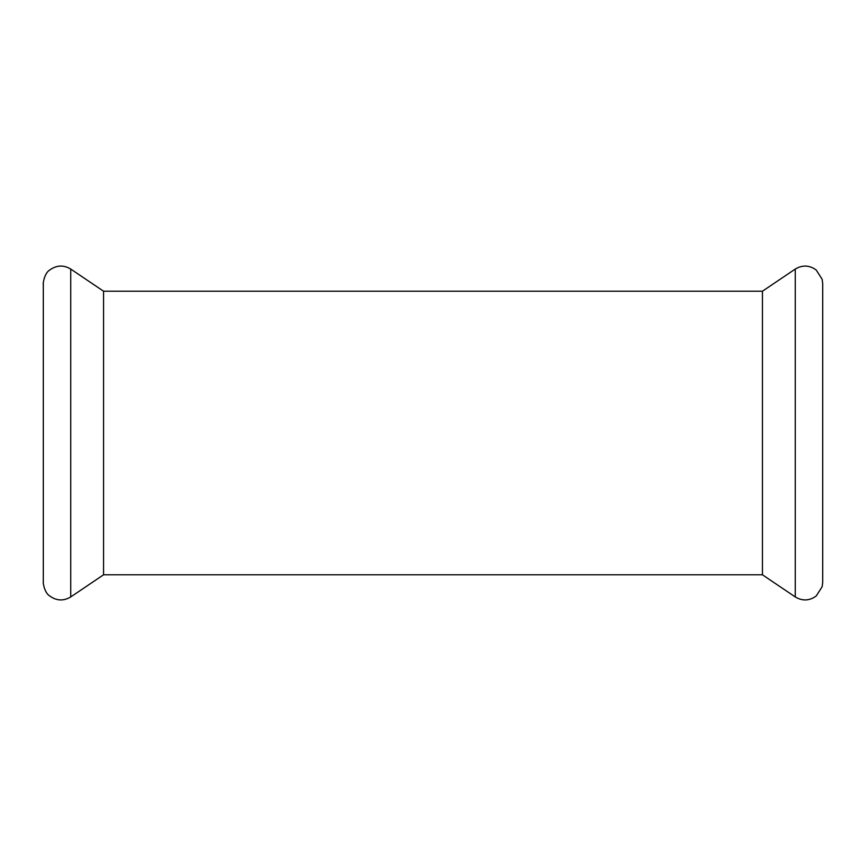 <?xml version="1.0" encoding="UTF-8"?>
<svg xmlns="http://www.w3.org/2000/svg" width="866" height="866" viewBox="0 0 866 866"><rect width="100%" height="100%" fill="white"/><g stroke="black" fill="none" stroke-linecap="round" stroke-linejoin="round"><path stroke-width="1.3" d="M822.7 433L822.7 582.342L822.159 586.683L816.216 595.992C809.439 600.896 802.446 601.21 795.259 596.934L795.259 269.066C802.446 264.79 809.439 265.104 816.216 270.008L822.159 279.317L822.7 283.658L822.7 433M103.552 291.203L70.741 269.066L70.741 596.934L103.552 574.797L103.552 291.203L762.448 291.203L762.448 574.797L795.259 596.934M70.741 269.066C63.629 264.823 56.691 265.093 49.936 269.889C43.473 273.483 42.791 286.895 43.3 283.658L43.3 582.342C42.791 579.105 43.473 592.517 49.936 596.111C56.691 600.907 63.629 601.177 70.741 596.934M762.448 291.203L795.259 269.066M103.552 574.797L762.448 574.797"/></g></svg>
